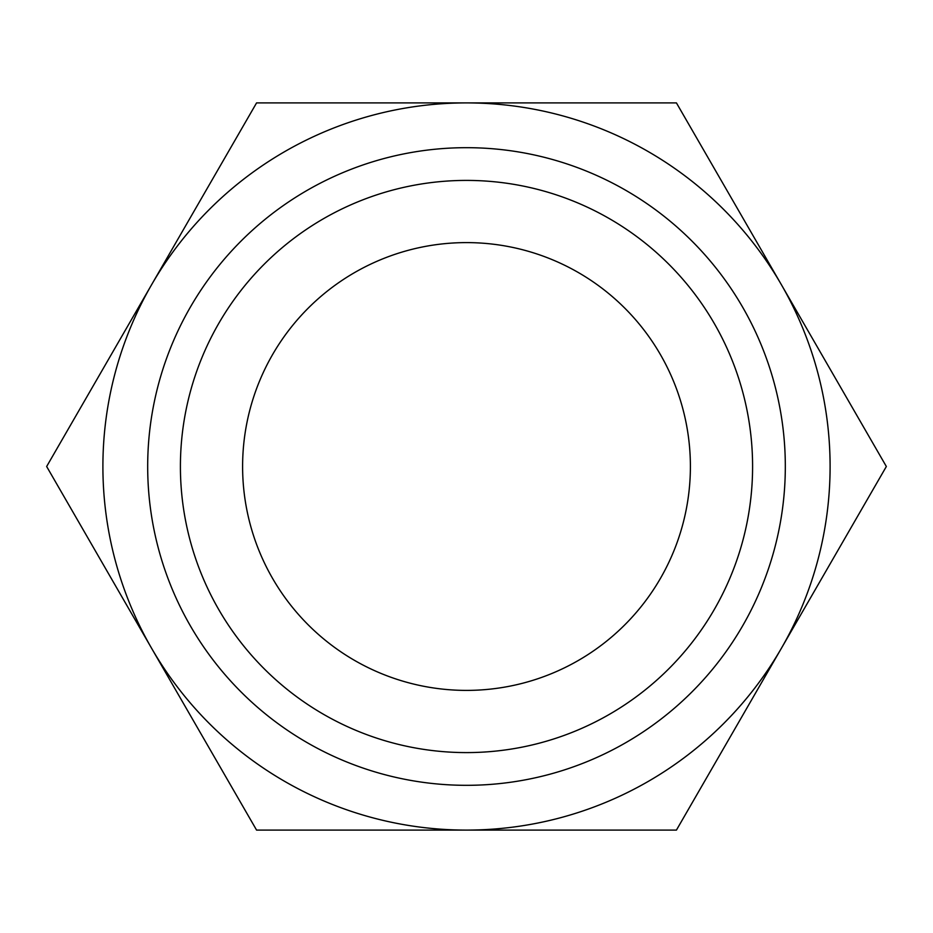 <?xml version="1.0" encoding="UTF-8"?>
<svg xmlns="http://www.w3.org/2000/svg" width="933" height="933" viewBox="0 0 933 933"><rect width="100%" height="100%" fill="white"/><g stroke="black" fill="none" stroke-linecap="round" stroke-linejoin="round"><path stroke-width="0.7" stroke-dasharray="4.67 3.5" d="M466.5 147.682A318.818 318.818 0 0 1 785.318 466.5A318.818 318.818 0 0 1 466.5 785.318A318.818 318.818 0 0 0 785.318 466.5A318.818 318.818 0 0 0 466.5 147.682A318.818 318.818 0 0 1 785.318 466.5A318.818 318.818 0 0 1 466.5 785.318A318.818 318.818 0 0 1 147.682 466.5A318.818 318.818 0 0 1 466.5 147.682A318.818 318.818 0 0 0 147.682 466.5A318.818 318.818 0 0 0 466.5 785.318A318.818 318.818 0 0 1 147.682 466.5A318.818 318.818 0 0 1 466.5 147.682M466.5 752.593A286.093 286.093 0 0 0 752.593 466.5A286.093 286.093 0 0 0 466.5 180.407A286.093 286.093 0 0 0 180.407 466.5A286.093 286.093 0 0 0 466.5 752.593M690.397 466.5A223.897 223.897 0 0 1 466.5 690.397A223.897 223.897 0 0 1 242.603 466.5A223.897 223.897 0 0 1 466.5 242.603A223.897 223.897 0 0 1 690.397 466.5M781.388 648.295L886.35 466.5L781.388 284.705A363.602 363.602 0 0 0 151.613 284.705L46.65 466.5L151.613 648.295A363.602 363.602 0 0 1 151.613 284.705L256.575 102.898L676.425 102.898L781.388 284.705A363.602 363.602 0 0 1 466.5 830.102L676.425 830.102L781.388 648.295M151.613 648.295A363.602 363.602 0 0 0 466.5 830.102L256.575 830.102L151.613 648.295"/><path stroke-width="1.4" d="M242.603 466.5A223.897 223.897 0 0 0 466.5 690.397A223.897 223.897 0 0 0 690.397 466.5A223.897 223.897 0 0 0 466.5 242.603A223.897 223.897 0 0 0 242.603 466.5M466.5 180.407A286.093 286.093 0 0 1 752.593 466.5A286.093 286.093 0 0 1 466.5 752.593A286.093 286.093 0 0 1 180.407 466.5A286.093 286.093 0 0 1 466.5 180.407M466.5 785.318A318.818 318.818 0 0 0 785.318 466.5A318.818 318.818 0 0 0 466.5 147.682A318.818 318.818 0 0 0 147.682 466.5A318.818 318.818 0 0 0 466.5 785.318M781.388 648.295A363.602 363.602 0 0 0 781.388 284.705L676.425 102.898L256.575 102.898L46.65 466.5L256.575 830.102L676.425 830.102L886.35 466.5L781.388 284.705A363.602 363.602 0 0 0 102.898 466.5A363.602 363.602 0 0 0 781.388 648.295"/></g></svg>
